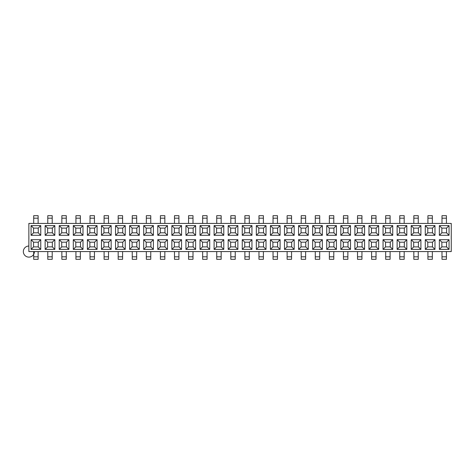 <?xml version="1.0" encoding="UTF-8"?>
<svg xmlns="http://www.w3.org/2000/svg" width="475" height="475" viewBox="0 0 475 475"><rect width="100%" height="100%" fill="white"/><g stroke="black" fill="none" stroke-linecap="round" stroke-linejoin="round"><path stroke-width="0.71" d="M451.25 223.422L451.25 251.578L451.25 223.422L28.868 223.422L451.25 223.422M28.868 251.578L28.868 223.422L28.868 251.578L451.25 251.578L28.868 251.578M242.25 225.613L251.952 225.613L251.952 235.309L242.25 235.309L242.25 225.613L244.744 228.107L249.458 228.107L251.952 225.613L242.25 225.613L242.25 235.309L244.744 232.815L244.744 228.107L249.458 228.107L249.458 232.815L244.744 232.815L244.744 228.107L242.25 225.613M397.124 225.613L406.82 225.613L406.82 235.309L397.124 235.309L397.124 225.613L399.617 228.107L404.326 228.107L404.326 232.815L404.326 228.107L406.82 225.613L404.326 228.107L399.617 228.107L397.124 225.613L397.124 235.309L406.82 235.309L406.82 225.613L397.124 225.613M439.363 225.613L449.059 225.613L449.059 235.309L439.363 235.309L439.363 225.613L441.857 228.107L446.565 228.107L446.565 232.815L446.565 228.107L449.059 225.613L446.565 228.107L441.857 228.107L439.363 225.613L439.363 235.309L449.059 235.309L449.059 225.613L439.363 225.613M368.962 225.613L378.664 225.613L378.664 235.309L368.962 235.309L368.962 225.613L371.456 228.107L376.17 228.107L378.664 225.613L368.962 225.613L368.962 235.309L371.456 232.815L371.456 228.107L376.17 228.107L376.17 232.815L376.17 228.107L378.664 225.613L378.664 235.309L376.17 232.815L371.456 232.815L371.456 228.107L368.962 225.613M157.777 225.613L167.473 225.613L167.473 235.309L157.777 235.309L157.777 225.613L160.271 228.107L164.979 228.107L164.979 232.815L160.271 232.815L160.271 228.107L164.979 228.107L167.473 225.613L164.979 228.107L164.979 232.815L167.473 235.309L167.473 225.613L157.777 225.613L157.777 235.309L167.473 235.309L164.979 232.815L160.271 232.815L157.777 235.309L160.271 232.815L160.271 228.107L157.777 225.613M73.298 225.613L83 225.613L83 235.309L73.298 235.309L73.298 225.613L73.298 235.309L75.792 232.815L75.792 228.107L80.507 228.107L80.507 232.815L75.792 232.815L75.792 228.107L73.298 225.613L75.792 228.107L80.507 228.107L83 225.613L80.507 228.107L80.507 232.815L83 235.309L83 225.613L73.298 225.613M411.202 225.613L420.903 225.613L420.903 235.309L411.202 235.309L411.202 225.613L413.695 228.107L418.41 228.107L418.41 232.815L418.41 228.107L420.903 225.613L418.41 228.107L413.695 228.107L411.202 225.613L411.202 235.309L420.903 235.309L420.903 225.613L411.202 225.613M228.172 225.613L237.868 225.613L237.868 235.309L228.172 235.309L228.172 225.613L228.172 235.309L230.666 232.815L230.666 228.107L235.374 228.107L235.374 232.815L230.666 232.815L230.666 228.107L228.172 225.613L230.666 228.107L235.374 228.107L237.868 225.613L235.374 228.107L235.374 232.815L237.868 235.309L237.868 225.613L228.172 225.613M298.567 225.613L308.269 225.613L308.269 235.309L298.567 235.309L298.567 225.613L301.061 228.107L305.775 228.107L305.775 232.815L301.061 232.815L301.061 228.107L305.775 228.107L308.269 225.613L305.775 228.107L305.775 232.815L308.269 235.309L308.269 225.613L298.567 225.613L298.567 235.309L308.269 235.309L305.775 232.815L301.061 232.815L298.567 235.309L301.061 232.815L301.061 228.107L298.567 225.613M143.693 225.613L153.395 225.613L153.395 235.309L143.693 235.309L143.693 225.613L146.187 228.107L150.902 228.107L150.902 232.815L146.187 232.815L146.187 228.107L150.902 228.107L153.395 225.613L150.902 228.107L150.902 232.815L153.395 235.309L153.395 225.613L143.693 225.613L143.693 235.309L153.395 235.309L150.902 232.815L146.187 232.815L143.693 235.309L146.187 232.815L146.187 228.107L143.693 225.613M354.884 225.613L364.586 225.613L364.586 235.309L354.884 235.309L354.884 225.613L354.884 235.309L357.378 232.815L357.378 228.107L362.093 228.107L362.093 232.815L357.378 232.815L357.378 228.107L354.884 225.613L357.378 228.107L362.093 228.107L364.586 225.613L362.093 228.107L362.093 232.815L364.586 235.309L364.586 225.613L354.884 225.613M185.933 225.613L195.635 225.613L195.635 235.309L185.933 235.309L185.933 225.613L185.933 235.309L188.427 232.815L188.427 228.107L193.141 228.107L193.141 232.815L188.427 232.815L188.427 228.107L185.933 225.613L188.427 228.107L193.141 228.107L195.635 225.613L193.141 228.107L193.141 232.815L195.635 235.309L195.635 225.613L185.933 225.613M129.616 225.613L139.317 225.613L139.317 235.309L129.616 235.309L129.616 225.613L132.109 228.107L136.824 228.107L136.824 232.815L132.109 232.815L132.109 228.107L136.824 228.107L139.317 225.613L136.824 228.107L136.824 232.815L139.317 235.309L139.317 225.613L129.616 225.613L129.616 235.309L139.317 235.309L136.824 232.815L132.109 232.815L129.616 235.309L132.109 232.815L132.109 228.107L129.616 225.613M115.538 225.613L125.234 225.613L125.234 235.309L115.538 235.309L115.538 225.613L115.538 235.309L118.032 232.815L118.032 228.107L122.74 228.107L122.74 232.815L118.032 232.815L118.032 228.107L115.538 225.613L118.032 228.107L122.74 228.107L125.234 225.613L122.74 228.107L122.74 232.815L125.234 235.309L125.234 225.613L115.538 225.613M425.279 225.613L434.981 225.613L434.981 235.309L425.279 235.309L425.279 225.613L427.773 228.107L432.488 228.107L432.488 232.815L432.488 228.107L434.981 225.613L432.488 228.107L427.773 228.107L425.279 225.613L425.279 235.309L434.981 235.309L434.981 225.613L425.279 225.613M284.489 225.613L294.185 225.613L294.185 235.309L284.489 235.309L284.489 225.613L284.489 235.309L286.983 232.815L286.983 228.107L291.692 228.107L291.692 232.815L286.983 232.815L286.983 228.107L284.489 225.613L286.983 228.107L291.692 228.107L294.185 225.613L291.692 228.107L291.692 232.815L294.185 235.309L294.185 225.613L284.489 225.613M31.059 225.613L40.761 225.613L40.761 235.309L31.059 235.309L31.059 225.613L31.059 235.309L33.553 232.815L33.553 228.107L38.267 228.107L38.267 232.815L38.267 228.107L40.761 225.613L38.267 228.107L33.553 228.107L31.059 225.613L33.553 228.107L33.553 232.815L31.059 235.309L40.761 235.309L38.267 232.815L33.553 232.815L38.267 232.815L40.761 235.309L40.761 225.613L31.059 225.613M340.807 225.613L350.503 225.613L350.503 235.309L340.807 235.309L340.807 225.613L340.807 235.309L350.503 235.309L350.503 225.613L348.009 228.107L348.009 232.815L343.3 232.815L343.3 228.107L348.009 228.107L350.503 225.613L340.807 225.613L343.3 228.107L340.807 225.613M270.412 225.613L280.108 225.613L280.108 235.309L270.412 235.309L270.412 225.613L270.412 235.309L280.108 235.309L277.614 232.815L277.614 228.107L277.614 232.815L272.905 232.815L272.905 228.107L277.614 228.107L280.108 225.613L277.614 228.107L272.905 228.107L270.412 225.613L272.905 228.107L272.905 232.815L270.412 235.309L272.905 232.815L277.614 232.815L280.108 235.309L280.108 225.613L270.412 225.613M326.729 225.613L336.425 225.613L336.425 235.309L326.729 235.309L326.729 225.613L329.223 228.107L333.931 228.107L333.931 232.815L329.223 232.815L329.223 228.107L333.931 228.107L336.425 225.613L333.931 228.107L333.931 232.815L336.425 235.309L336.425 225.613L326.729 225.613L326.729 235.309L336.425 235.309L333.931 232.815L329.223 232.815L326.729 235.309L329.223 232.815L329.223 228.107L326.729 225.613M101.46 225.613L111.156 225.613L111.156 235.309L101.46 235.309L101.46 225.613L103.954 228.107L108.662 228.107L108.662 232.815L108.662 228.107L111.156 225.613L108.662 228.107L103.954 228.107L101.46 225.613L101.46 235.309L111.156 235.309L111.156 225.613L101.46 225.613M312.645 225.613L322.347 225.613L322.347 235.309L312.645 235.309L312.645 225.613L315.139 228.107L319.853 228.107L319.853 232.815L315.139 232.815L315.139 228.107L319.853 228.107L322.347 225.613L319.853 228.107L319.853 232.815L322.347 235.309L322.347 225.613L312.645 225.613L312.645 235.309L322.347 235.309L319.853 232.815L315.139 232.815L312.645 235.309L315.139 232.815L315.139 228.107L312.645 225.613M214.094 225.613L223.79 225.613L223.79 235.309L214.094 235.309L214.094 225.613L216.588 228.107L221.297 228.107L221.297 232.815L221.297 228.107L223.79 225.613L221.297 228.107L216.588 228.107L214.094 225.613L214.094 235.309L223.79 235.309L223.79 225.613L214.094 225.613M383.046 225.613L392.742 225.613L392.742 235.309L383.046 235.309L383.046 225.613L385.54 228.107L390.248 228.107L390.248 232.815L385.54 232.815L385.54 228.107L390.248 228.107L392.742 225.613L390.248 228.107L390.248 232.815L392.742 235.309L392.742 225.613L383.046 225.613L383.046 235.309L392.742 235.309L390.248 232.815L385.54 232.815L383.046 235.309L385.54 232.815L385.54 228.107L383.046 225.613M200.011 225.613L209.713 225.613L209.713 235.309L200.011 235.309L200.011 225.613L200.011 235.309L202.504 232.815L202.504 228.107L207.219 228.107L207.219 232.815L202.504 232.815L202.504 228.107L200.011 225.613L202.504 228.107L207.219 228.107L209.713 225.613L207.219 228.107L207.219 232.815L209.713 235.309L209.713 225.613L200.011 225.613M87.376 225.613L97.078 225.613L97.078 235.309L87.376 235.309L87.376 225.613L87.376 235.309L89.87 232.815L89.87 228.107L94.584 228.107L94.584 232.815L89.87 232.815L89.87 228.107L87.376 225.613L89.87 228.107L94.584 228.107L97.078 225.613L94.584 228.107L94.584 232.815L97.078 235.309L97.078 225.613L87.376 225.613M256.328 225.613L266.03 225.613L266.03 235.309L256.328 235.309L256.328 225.613L256.328 235.309L258.822 232.815L258.822 228.107L263.536 228.107L263.536 232.815L258.822 232.815L258.822 228.107L256.328 225.613L258.822 228.107L263.536 228.107L266.03 225.613L263.536 228.107L263.536 232.815L266.03 235.309L266.03 225.613L256.328 225.613M171.855 225.613L181.551 225.613L181.551 235.309L171.855 235.309L171.855 225.613L174.349 228.107L179.057 228.107L179.057 232.815L174.349 232.815L174.349 228.107L179.057 228.107L181.551 225.613L179.057 228.107L179.057 232.815L181.551 235.309L181.551 225.613L171.855 225.613L171.855 235.309L181.551 235.309L179.057 232.815L174.349 232.815L171.855 235.309L174.349 232.815L174.349 228.107L171.855 225.613M59.221 225.613L68.917 225.613L68.917 235.309L59.221 235.309L59.221 225.613L59.221 235.309L61.714 232.815L61.714 228.107L66.423 228.107L66.423 232.815L61.714 232.815L61.714 228.107L59.221 225.613L61.714 228.107L66.423 228.107L68.917 225.613L66.423 228.107L66.423 232.815L68.917 235.309L68.917 225.613L59.221 225.613M45.143 225.613L54.839 225.613L54.839 235.309L45.143 235.309L45.143 225.613L45.143 235.309L54.839 235.309L54.839 225.613L52.345 228.107L52.345 232.815L47.637 232.815L47.637 228.107L52.345 228.107L54.839 225.613L45.143 225.613L47.637 228.107L45.143 225.613M125.234 239.691L125.234 249.387L115.538 249.387L115.538 239.691L125.234 239.691L122.74 242.185L122.74 246.893L122.74 242.185L125.234 239.691L115.538 239.691L118.032 242.185L122.74 242.185L118.032 242.185L115.538 239.691L115.538 249.387L118.032 246.893L118.032 242.185L118.032 246.893L115.538 249.387L125.234 249.387L125.234 239.691M139.317 239.691L139.317 249.387L129.616 249.387L129.616 239.691L139.317 239.691L136.824 242.185L136.824 246.893L136.824 242.185L139.317 239.691L129.616 239.691L132.109 242.185L136.824 242.185L132.109 242.185L129.616 239.691L129.616 249.387L139.317 249.387L139.317 239.691M322.347 239.691L322.347 249.387L312.645 249.387L312.645 239.691L322.347 239.691L319.853 242.185L319.853 246.893L315.139 246.893L315.139 242.185L319.853 242.185L322.347 239.691L312.645 239.691L315.139 242.185L319.853 242.185L319.853 246.893L322.347 249.387L322.347 239.691M181.551 239.691L181.551 249.387L171.855 249.387L171.855 239.691L181.551 239.691L171.855 239.691L174.349 242.185L179.057 242.185L181.551 239.691L179.057 242.185L179.057 246.893L174.349 246.893L174.349 242.185L179.057 242.185L179.057 246.893L174.349 246.893L171.855 249.387L181.551 249.387L179.057 246.893L181.551 249.387L181.551 239.691M40.761 239.691L40.761 249.387L31.059 249.387L31.059 239.691L40.761 239.691L38.267 242.185L38.267 246.893L33.553 246.893L33.553 242.185L38.267 242.185L40.761 239.691L31.059 239.691L33.553 242.185L38.267 242.185L38.267 246.893L40.761 249.387L40.761 239.691M237.868 239.691L237.868 249.387L228.172 249.387L228.172 239.691L237.868 239.691L228.172 239.691L228.172 249.387L237.868 249.387L235.374 246.893L230.666 246.893L230.666 242.185L235.374 242.185L237.868 239.691L235.374 242.185L235.374 246.893L235.374 242.185L230.666 242.185L228.172 239.691L230.666 242.185L230.666 246.893L228.172 249.387L230.666 246.893L235.374 246.893L237.868 249.387L237.868 239.691M97.078 239.691L97.078 249.387L87.376 249.387L87.376 239.691L97.078 239.691L87.376 239.691L89.87 242.185L94.584 242.185L97.078 239.691L94.584 242.185L94.584 246.893L94.584 242.185L89.87 242.185L87.376 239.691L87.376 249.387L97.078 249.387L94.584 246.893L89.87 246.893L89.87 242.185L89.87 246.893L87.376 249.387L89.87 246.893L94.584 246.893L97.078 249.387L97.078 239.691M308.269 239.691L308.269 249.387L298.567 249.387L298.567 239.691L308.269 239.691L305.775 242.185L305.775 246.893L301.061 246.893L301.061 242.185L305.775 242.185L308.269 239.691L298.567 239.691L298.567 249.387L301.061 246.893L301.061 242.185L298.567 239.691L301.061 242.185L305.775 242.185L305.775 246.893L308.269 249.387L308.269 239.691M83 239.691L83 249.387L73.298 249.387L73.298 239.691L83 239.691L80.507 242.185L80.507 246.893L80.507 242.185L83 239.691L73.298 239.691L75.792 242.185L80.507 242.185L75.792 242.185L73.298 239.691L73.298 249.387L83 249.387L83 239.691M54.839 239.691L54.839 249.387L45.143 249.387L45.143 239.691L54.839 239.691L52.345 242.185L52.345 246.893L47.637 246.893L47.637 242.185L52.345 242.185L54.839 239.691L45.143 239.691L45.143 249.387L54.839 249.387L52.345 246.893L52.345 242.185L47.637 242.185L45.143 239.691L47.637 242.185L47.637 246.893L45.143 249.387L47.637 246.893L52.345 246.893L54.839 249.387L54.839 239.691M153.395 239.691L153.395 249.387L143.693 249.387L143.693 239.691L153.395 239.691L150.902 242.185L150.902 246.893L146.187 246.893L146.187 242.185L150.902 242.185L153.395 239.691L143.693 239.691L146.187 242.185L150.902 242.185L150.902 246.893L153.395 249.387L153.395 239.691M364.586 239.691L364.586 249.387L354.884 249.387L354.884 239.691L364.586 239.691L354.884 239.691L357.378 242.185L362.093 242.185L364.586 239.691L362.093 242.185L362.093 246.893L357.378 246.893L357.378 242.185L362.093 242.185L362.093 246.893L357.378 246.893L354.884 249.387L364.586 249.387L362.093 246.893L364.586 249.387L364.586 239.691M336.425 239.691L336.425 249.387L326.729 249.387L326.729 239.691L336.425 239.691L333.931 242.185L333.931 246.893L329.223 246.893L329.223 242.185L333.931 242.185L336.425 239.691L326.729 239.691L326.729 249.387L336.425 249.387L333.931 246.893L333.931 242.185L329.223 242.185L326.729 239.691L329.223 242.185L329.223 246.893L326.729 249.387L329.223 246.893L333.931 246.893L336.425 249.387L336.425 239.691M195.635 239.691L195.635 249.387L185.933 249.387L185.933 239.691L195.635 239.691L193.141 242.185L193.141 246.893L188.427 246.893L188.427 242.185L193.141 242.185L195.635 239.691L185.933 239.691L188.427 242.185L193.141 242.185L193.141 246.893L195.635 249.387L195.635 239.691M392.742 239.691L392.742 249.387L383.046 249.387L383.046 239.691L392.742 239.691L383.046 239.691L385.54 242.185L390.248 242.185L392.742 239.691L390.248 242.185L390.248 246.893L385.54 246.893L385.54 242.185L390.248 242.185L390.248 246.893L385.54 246.893L383.046 249.387L392.742 249.387L390.248 246.893L392.742 249.387L392.742 239.691M280.108 239.691L280.108 249.387L270.412 249.387L270.412 239.691L280.108 239.691L270.412 239.691L272.905 242.185L277.614 242.185L280.108 239.691L277.614 242.185L277.614 246.893L272.905 246.893L272.905 242.185L277.614 242.185L277.614 246.893L272.905 246.893L272.905 242.185L270.412 239.691L270.412 249.387L272.905 246.893L270.412 249.387L280.108 249.387L277.614 246.893L280.108 249.387L280.108 239.691M378.664 239.691L378.664 249.387L368.962 249.387L368.962 239.691L378.664 239.691L368.962 239.691L371.456 242.185L376.17 242.185L378.664 239.691L376.17 242.185L376.17 246.893L371.456 246.893L371.456 242.185L376.17 242.185L376.17 246.893L371.456 246.893L368.962 249.387L378.664 249.387L376.17 246.893L378.664 249.387L378.664 239.691M406.82 239.691L406.82 249.387L397.124 249.387L397.124 239.691L406.82 239.691L404.326 242.185L404.326 246.893L399.617 246.893L399.617 242.185L404.326 242.185L406.82 239.691L397.124 239.691L399.617 242.185L404.326 242.185L404.326 246.893L406.82 249.387L406.82 239.691M434.981 239.691L434.981 249.387L425.279 249.387L425.279 239.691L434.981 239.691L425.279 239.691L427.773 242.185L432.488 242.185L434.981 239.691L432.488 242.185L432.488 246.893L427.773 246.893L427.773 242.185L432.488 242.185L432.488 246.893L427.773 246.893L425.279 249.387L434.981 249.387L432.488 246.893L434.981 249.387L434.981 239.691M266.03 239.691L266.03 249.387L256.328 249.387L256.328 239.691L266.03 239.691L256.328 239.691L258.822 242.185L263.536 242.185L266.03 239.691L263.536 242.185L263.536 246.893L258.822 246.893L258.822 242.185L263.536 242.185L263.536 246.893L258.822 246.893L256.328 249.387L266.03 249.387L263.536 246.893L266.03 249.387L266.03 239.691M167.473 239.691L167.473 249.387L157.777 249.387L157.777 239.691L167.473 239.691L164.979 242.185L164.979 246.893L160.271 246.893L160.271 242.185L164.979 242.185L167.473 239.691L157.777 239.691L157.777 249.387L167.473 249.387L164.979 246.893L164.979 242.185L160.271 242.185L157.777 239.691L160.271 242.185L160.271 246.893L157.777 249.387L160.271 246.893L164.979 246.893L167.473 249.387L167.473 239.691M223.79 239.691L223.79 249.387L214.094 249.387L214.094 239.691L223.79 239.691L221.297 242.185L221.297 246.893L221.297 242.185L223.79 239.691L214.094 239.691L214.094 249.387L223.79 249.387L221.297 246.893L216.588 246.893L216.588 242.185L221.297 242.185L216.588 242.185L214.094 239.691L216.588 242.185L216.588 246.893L214.094 249.387L216.588 246.893L221.297 246.893L223.79 249.387L223.79 239.691M350.503 239.691L350.503 249.387L340.807 249.387L340.807 239.691L350.503 239.691L348.009 242.185L348.009 246.893L348.009 242.185L350.503 239.691L340.807 239.691L343.3 242.185L348.009 242.185L343.3 242.185L340.807 239.691L340.807 249.387L350.503 249.387L350.503 239.691M251.952 239.691L251.952 249.387L242.25 249.387L242.25 239.691L251.952 239.691L242.25 239.691L244.744 242.185L249.458 242.185L251.952 239.691L249.458 242.185L249.458 246.893L244.744 246.893L244.744 242.185L249.458 242.185L249.458 246.893L251.952 249.387L251.952 239.691M68.917 239.691L68.917 249.387L59.221 249.387L59.221 239.691L68.917 239.691L66.423 242.185L66.423 246.893L66.423 242.185L68.917 239.691L59.221 239.691L61.714 242.185L66.423 242.185L61.714 242.185L59.221 239.691L59.221 249.387L68.917 249.387L68.917 239.691M111.156 239.691L111.156 249.387L101.46 249.387L101.46 239.691L111.156 239.691L101.46 239.691L103.954 242.185L108.662 242.185L111.156 239.691L108.662 242.185L108.662 246.893L103.954 246.893L103.954 242.185L108.662 242.185L108.662 246.893L103.954 246.893L101.46 249.387L111.156 249.387L108.662 246.893L111.156 249.387L111.156 239.691M420.903 239.691L420.903 249.387L411.202 249.387L411.202 239.691L420.903 239.691L411.202 239.691L413.695 242.185L418.41 242.185L420.903 239.691L418.41 242.185L418.41 246.893L413.695 246.893L413.695 242.185L418.41 242.185L418.41 246.893L420.903 249.387L420.903 239.691M294.185 239.691L294.185 249.387L284.489 249.387L284.489 239.691L294.185 239.691L284.489 239.691L286.983 242.185L291.692 242.185L294.185 239.691L291.692 242.185L291.692 246.893L286.983 246.893L286.983 242.185L291.692 242.185L291.692 246.893L286.983 246.893L284.489 249.387L294.185 249.387L291.692 246.893L294.185 249.387L294.185 239.691M449.059 239.691L449.059 249.387L439.363 249.387L439.363 239.691L449.059 239.691L446.565 242.185L446.565 246.893L441.857 246.893L441.857 242.185L446.565 242.185L449.059 239.691L439.363 239.691L439.363 249.387L449.059 249.387L446.565 246.893L446.565 242.185L441.857 242.185L439.363 239.691L441.857 242.185L441.857 246.893L439.363 249.387L441.857 246.893L446.565 246.893L449.059 249.387L449.059 239.691M209.713 239.691L209.713 249.387L200.011 249.387L200.011 239.691L209.713 239.691L200.011 239.691L202.504 242.185L207.219 242.185L209.713 239.691L207.219 242.185L207.219 246.893L202.504 246.893L202.504 242.185L207.219 242.185L207.219 246.893L202.504 246.893L200.011 249.387L209.713 249.387L207.219 246.893L209.713 249.387L209.713 239.691M33.695 259.314L33.695 251.578L33.695 256.815L38.131 256.815L38.131 259.314L33.695 259.314L38.131 259.314M38.131 251.578L38.131 256.815L38.131 251.578M47.773 259.314L47.773 251.578L47.773 256.815L52.208 256.815L52.208 259.314L47.773 259.314L52.208 259.314M52.208 251.578L52.208 256.815L52.208 251.578M33.695 218.185L33.695 223.422L33.695 215.686L38.131 215.686L38.131 223.422L38.131 218.185L33.695 218.185L38.131 218.185M52.345 232.815L52.345 228.107L47.637 228.107L47.637 232.815L45.143 235.309L47.637 232.815L52.345 232.815L54.839 235.309L52.345 232.815M47.773 218.185L47.773 223.422L47.773 215.686L52.208 215.686L52.208 223.422L52.208 218.185L47.773 218.185L52.208 218.185M33.553 246.893L31.059 249.387L40.761 249.387L38.267 246.893L33.553 246.893L33.553 242.185L31.059 239.691L31.059 249.387L33.553 246.893M38.131 256.815L33.695 256.815M52.208 256.815L47.773 256.815M52.208 215.686L47.773 215.686M38.131 215.686L33.695 215.686M61.714 246.893L61.714 242.185L61.714 246.893L59.221 249.387L61.714 246.893L66.423 246.893L68.917 249.387L66.423 246.893L61.714 246.893M75.792 246.893L75.792 242.185L75.792 246.893L73.298 249.387L75.792 246.893L80.507 246.893L83 249.387L80.507 246.893L75.792 246.893M132.109 246.893L132.109 242.185L132.109 246.893L129.616 249.387L132.109 246.893L136.824 246.893L139.317 249.387L136.824 246.893L132.109 246.893M343.3 246.893L343.3 242.185L343.3 246.893L340.807 249.387L343.3 246.893L348.009 246.893L350.503 249.387L348.009 246.893L343.3 246.893M122.74 246.893L118.032 246.893L122.74 246.893L125.234 249.387L122.74 246.893M80.364 251.578L80.364 259.314L75.929 259.314L75.929 251.578L75.929 256.815L80.364 256.815L80.364 251.578M108.526 251.578L108.526 259.314L104.09 259.314L104.09 251.578L104.09 256.815L108.526 256.815L108.526 251.578M136.681 251.578L136.681 259.314L132.246 259.314L132.246 251.578L132.246 256.815L136.681 256.815L136.681 251.578M192.998 251.578L192.998 259.314L188.563 259.314L188.563 251.578L188.563 256.815L192.998 256.815L192.998 251.578M221.16 251.578L221.16 259.314L216.725 259.314L216.725 251.578L216.725 256.815L221.16 256.815L221.16 251.578M249.316 251.578L249.316 259.314L244.88 259.314L244.88 251.578L244.88 256.815L249.316 256.815L249.316 251.578M277.477 251.578L277.477 259.314L273.042 259.314L273.042 251.578L273.042 256.815L277.477 256.815L277.477 251.578M305.633 251.578L305.633 259.314L301.197 259.314L301.197 251.578L301.197 256.815L305.633 256.815L305.633 251.578M333.794 251.578L333.794 259.314L329.359 259.314L329.359 251.578L329.359 256.815L333.794 256.815L333.794 251.578M361.95 251.578L361.95 259.314L357.515 259.314L357.515 251.578L357.515 256.815L361.95 256.815L361.95 251.578M390.112 251.578L390.112 259.314L385.676 259.314L385.676 251.578L385.676 256.815L390.112 256.815L390.112 251.578M418.267 251.578L418.267 259.314L413.832 259.314L413.832 251.578L413.832 256.815L418.267 256.815L418.267 251.578M160.408 259.314L160.408 251.578L160.408 256.815L164.843 256.815L164.843 259.314L160.408 259.314L164.843 259.314M446.429 251.578L446.429 259.314L441.993 259.314L441.993 251.578L441.993 256.815L446.429 256.815L446.429 251.578M164.843 251.578L164.843 256.815L164.843 251.578M66.286 251.578L66.286 259.314L61.851 259.314L61.851 251.578L61.851 256.815L66.286 256.815L66.286 251.578M94.448 251.578L94.448 259.314L90.013 259.314L90.013 251.578L90.013 256.815L94.448 256.815L94.448 251.578M122.603 251.578L122.603 259.314L118.168 259.314L118.168 251.578L118.168 256.815L122.603 256.815L122.603 251.578M150.765 251.578L150.765 259.314L146.33 259.314L146.33 251.578L146.33 256.815L150.765 256.815L150.765 251.578M178.921 251.578L178.921 259.314L174.485 259.314L174.485 251.578L174.485 256.815L178.921 256.815L178.921 251.578M207.082 251.578L207.082 259.314L202.647 259.314L202.647 251.578L202.647 256.815L207.082 256.815L207.082 251.578M235.238 251.578L235.238 259.314L230.803 259.314L230.803 251.578L230.803 256.815L235.238 256.815L235.238 251.578M263.399 251.578L263.399 259.314L258.964 259.314L258.964 251.578L258.964 256.815L263.399 256.815L263.399 251.578M291.555 251.578L291.555 259.314L287.12 259.314L287.12 251.578L287.12 256.815L291.555 256.815L291.555 251.578M347.872 251.578L347.872 259.314L343.437 259.314L343.437 251.578L343.437 256.815L347.872 256.815L347.872 251.578M376.034 251.578L376.034 259.314L371.598 259.314L371.598 251.578L371.598 256.815L376.034 256.815L376.034 251.578M404.189 251.578L404.189 259.314L399.754 259.314L399.754 251.578L399.754 256.815L404.189 256.815L404.189 251.578M432.351 251.578L432.351 259.314L427.916 259.314L427.916 251.578L427.916 256.815L432.351 256.815L432.351 251.578M315.281 259.314L315.281 251.578L315.281 256.815L319.717 256.815L319.717 259.314L315.281 259.314L319.717 259.314M319.717 251.578L319.717 256.815L319.717 251.578M108.662 232.815L103.954 232.815L103.954 228.107L103.954 232.815L101.46 235.309L103.954 232.815L108.662 232.815L111.156 235.309L108.662 232.815M427.773 232.815L427.773 228.107L427.773 232.815L425.279 235.309L427.773 232.815L432.488 232.815L434.981 235.309L432.488 232.815L427.773 232.815M221.297 232.815L216.588 232.815L216.588 228.107L216.588 232.815L214.094 235.309L216.588 232.815L221.297 232.815L223.79 235.309L221.297 232.815M404.326 232.815L399.617 232.815L399.617 228.107L399.617 232.815L397.124 235.309L399.617 232.815L404.326 232.815L406.82 235.309L404.326 232.815M418.41 232.815L413.695 232.815L413.695 228.107L413.695 232.815L411.202 235.309L413.695 232.815L418.41 232.815L420.903 235.309L418.41 232.815M446.565 232.815L441.857 232.815L441.857 228.107L441.857 232.815L439.363 235.309L441.857 232.815L446.565 232.815L449.059 235.309L446.565 232.815M249.458 232.815L249.458 228.107L251.952 225.613L251.952 235.309L249.458 232.815L251.952 235.309L242.25 235.309L244.744 232.815L249.458 232.815M348.009 232.815L348.009 228.107L343.3 228.107L343.3 232.815L340.807 235.309L343.3 232.815L348.009 232.815L350.503 235.309L348.009 232.815M371.598 218.185L371.598 223.422L371.598 215.686L376.034 215.686L376.034 223.422L376.034 218.185L371.598 218.185L376.034 218.185M385.676 218.185L385.676 223.422L385.676 215.686L390.112 215.686L390.112 223.422L390.112 218.185L385.676 218.185L390.112 218.185M427.916 218.185L427.916 223.422L427.916 215.686L432.351 215.686L432.351 223.422L432.351 218.185L427.916 218.185L432.351 218.185M441.993 218.185L441.993 223.422L441.993 215.686L446.429 215.686L446.429 223.422L446.429 218.185L441.993 218.185L446.429 218.185M94.448 215.686L94.448 223.422L94.448 218.185L90.013 218.185L90.013 215.686L94.448 215.686L90.013 215.686M202.647 218.185L202.647 223.422L202.647 215.686L207.082 215.686L207.082 223.422L207.082 218.185L202.647 218.185L207.082 218.185M61.851 218.185L61.851 223.422L61.851 215.686L66.286 215.686L66.286 223.422L66.286 218.185L61.851 218.185L66.286 218.185M75.929 218.185L75.929 223.422L75.929 215.686L80.364 215.686L80.364 223.422L80.364 218.185L75.929 218.185L80.364 218.185M90.013 218.185L90.013 223.422L90.013 218.185L94.448 218.185M343.437 218.185L343.437 223.422L343.437 215.686L347.872 215.686L347.872 223.422L347.872 218.185L343.437 218.185L347.872 218.185M287.12 218.185L287.12 223.422L287.12 215.686L291.555 215.686L291.555 223.422L291.555 218.185L287.12 218.185L291.555 218.185M104.09 218.185L104.09 223.422L104.09 215.686L108.526 215.686L108.526 223.422L108.526 218.185L104.09 218.185L108.526 218.185M122.603 215.686L122.603 223.422L122.603 218.185L118.168 218.185L118.168 215.686L122.603 215.686L118.168 215.686M136.681 215.686L136.681 223.422L136.681 218.185L132.246 218.185L132.246 215.686L136.681 215.686L132.246 215.686M150.765 215.686L150.765 223.422L150.765 218.185L146.33 218.185L146.33 215.686L150.765 215.686L146.33 215.686M164.843 215.686L164.843 223.422L164.843 218.185L160.408 218.185L160.408 215.686L164.843 215.686L160.408 215.686M118.168 218.185L118.168 223.422L118.168 218.185L122.603 218.185M178.921 215.686L178.921 223.422L178.921 218.185L174.485 218.185L174.485 215.686L178.921 215.686L174.485 215.686M192.998 215.686L192.998 223.422L192.998 218.185L188.563 218.185L188.563 215.686L192.998 215.686L188.563 215.686M146.33 218.185L146.33 223.422L146.33 218.185L150.765 218.185M230.803 218.185L230.803 223.422L230.803 215.686L235.238 215.686L235.238 223.422L235.238 218.185L230.803 218.185L235.238 218.185M221.16 215.686L221.16 223.422L221.16 218.185L216.725 218.185L216.725 215.686L221.16 215.686L216.725 215.686M132.246 218.185L132.246 223.422L132.246 218.185L136.681 218.185M249.316 215.686L249.316 223.422L249.316 218.185L244.88 218.185L244.88 215.686L249.316 215.686L244.88 215.686M244.88 218.185L244.88 223.422L244.88 218.185L249.316 218.185M277.477 215.686L277.477 223.422L277.477 218.185L273.042 218.185L273.042 215.686L277.477 215.686L273.042 215.686M305.633 215.686L305.633 223.422L305.633 218.185L301.197 218.185L301.197 215.686L305.633 215.686L301.197 215.686M319.717 215.686L319.717 223.422L319.717 218.185L315.281 218.185L315.281 215.686L319.717 215.686L315.281 215.686M160.408 218.185L160.408 223.422L160.408 218.185L164.843 218.185M333.794 215.686L333.794 223.422L333.794 218.185L329.359 218.185L329.359 215.686L333.794 215.686L329.359 215.686M273.042 218.185L273.042 223.422L273.042 218.185L277.477 218.185M361.95 215.686L361.95 223.422L361.95 218.185L357.515 218.185L357.515 215.686L361.95 215.686L357.515 215.686M404.189 215.686L404.189 223.422L404.189 218.185L399.754 218.185L399.754 215.686L404.189 215.686L399.754 215.686M418.267 215.686L418.267 223.422L418.267 218.185L413.832 218.185L413.832 215.686L418.267 215.686L413.832 215.686M174.485 218.185L174.485 223.422L174.485 218.185L178.921 218.185M216.725 218.185L216.725 223.422L216.725 218.185L221.16 218.185M188.563 218.185L188.563 223.422L188.563 218.185L192.998 218.185M258.964 218.185L258.964 223.422L258.964 215.686L263.399 215.686L263.399 223.422L263.399 218.185L258.964 218.185L263.399 218.185M315.281 218.185L315.281 223.422L315.281 218.185L319.717 218.185M399.754 218.185L399.754 223.422L399.754 218.185L404.189 218.185M329.359 218.185L329.359 223.422L329.359 218.185L333.794 218.185M413.832 218.185L413.832 223.422L413.832 218.185L418.267 218.185M301.197 218.185L301.197 223.422L301.197 218.185L305.633 218.185M357.515 218.185L357.515 223.422L357.515 218.185L361.95 218.185M286.983 242.185L284.489 239.691L284.489 249.387L286.983 246.893L286.983 242.185M174.349 242.185L171.855 239.691L171.855 249.387L174.349 246.893L174.349 242.185M103.954 242.185L101.46 239.691L101.46 249.387L103.954 246.893L103.954 242.185M202.504 242.185L200.011 239.691L200.011 249.387L202.504 246.893L202.504 242.185M357.378 242.185L354.884 239.691L354.884 249.387L357.378 246.893L357.378 242.185M385.54 242.185L383.046 239.691L383.046 249.387L385.54 246.893L385.54 242.185M244.744 246.893L242.25 249.387L251.952 249.387L249.458 246.893L244.744 246.893L244.744 242.185L242.25 239.691L242.25 249.387L244.744 246.893M258.822 242.185L256.328 239.691L256.328 249.387L258.822 246.893L258.822 242.185M413.695 246.893L411.202 249.387L420.903 249.387L418.41 246.893L413.695 246.893L413.695 242.185L411.202 239.691L411.202 249.387L413.695 246.893M188.427 246.893L185.933 249.387L195.635 249.387L193.141 246.893L188.427 246.893L188.427 242.185L185.933 239.691L185.933 249.387L188.427 246.893M399.617 246.893L397.124 249.387L406.82 249.387L404.326 246.893L399.617 246.893L399.617 242.185L397.124 239.691L397.124 249.387L399.617 246.893M315.139 246.893L312.645 249.387L322.347 249.387L319.853 246.893L315.139 246.893L315.139 242.185L312.645 239.691L312.645 249.387L315.139 246.893M146.187 246.893L143.693 249.387L153.395 249.387L150.902 246.893L146.187 246.893L146.187 242.185L143.693 239.691L143.693 249.387L146.187 246.893M301.061 246.893L298.567 249.387L308.269 249.387L305.775 246.893L301.061 246.893M427.773 242.185L425.279 239.691L425.279 249.387L427.773 246.893L427.773 242.185M371.456 242.185L368.962 239.691L368.962 249.387L371.456 246.893L371.456 242.185M376.17 232.815L378.664 235.309L368.962 235.309L371.456 232.815L376.17 232.815M357.378 232.815L354.884 235.309L364.586 235.309L362.093 232.815L357.378 232.815M202.504 232.815L200.011 235.309L209.713 235.309L207.219 232.815L202.504 232.815M89.87 232.815L87.376 235.309L97.078 235.309L94.584 232.815L89.87 232.815M118.032 232.815L115.538 235.309L125.234 235.309L122.74 232.815L118.032 232.815M188.427 232.815L185.933 235.309L195.635 235.309L193.141 232.815L188.427 232.815M75.792 232.815L73.298 235.309L83 235.309L80.507 232.815L75.792 232.815M61.714 232.815L59.221 235.309L68.917 235.309L66.423 232.815L61.714 232.815M286.983 232.815L284.489 235.309L294.185 235.309L291.692 232.815L286.983 232.815M230.666 232.815L228.172 235.309L237.868 235.309L235.374 232.815L230.666 232.815M258.822 232.815L256.328 235.309L266.03 235.309L263.536 232.815L258.822 232.815M287.12 259.314L291.555 259.314M291.555 256.815L287.12 256.815M385.676 259.314L390.112 259.314M390.112 256.815L385.676 256.815M104.09 259.314L108.526 259.314M108.526 256.815L104.09 256.815M90.013 259.314L94.448 259.314M94.448 256.815L90.013 256.815M319.717 256.815L315.281 256.815M399.754 259.314L404.189 259.314M404.189 256.815L399.754 256.815M258.964 259.314L263.399 259.314M263.399 256.815L258.964 256.815M371.598 259.314L376.034 259.314M376.034 256.815L371.598 256.815M216.725 259.314L221.16 259.314M221.16 256.815L216.725 256.815M164.843 256.815L160.408 256.815M244.88 259.314L249.316 259.314M249.316 256.815L244.88 256.815M343.437 259.314L347.872 259.314M347.872 256.815L343.437 256.815M441.993 259.314L446.429 259.314M446.429 256.815L441.993 256.815M118.168 259.314L122.603 259.314M122.603 256.815L118.168 256.815M301.197 259.314L305.633 259.314M305.633 256.815L301.197 256.815M174.485 259.314L178.921 259.314M178.921 256.815L174.485 256.815M188.563 259.314L192.998 259.314M192.998 256.815L188.563 256.815M146.33 259.314L150.765 259.314M150.765 256.815L146.33 256.815M75.929 259.314L80.364 259.314M80.364 256.815L75.929 256.815M132.246 259.314L136.681 259.314M136.681 256.815L132.246 256.815M61.851 259.314L66.286 259.314M66.286 256.815L61.851 256.815M329.359 259.314L333.794 259.314M333.794 256.815L329.359 256.815M357.515 259.314L361.95 259.314M361.95 256.815L357.515 256.815M413.832 259.314L418.267 259.314M418.267 256.815L413.832 256.815M273.042 259.314L277.477 259.314M277.477 256.815L273.042 256.815M202.647 259.314L207.082 259.314M207.082 256.815L202.647 256.815M230.803 259.314L235.238 259.314M235.238 256.815L230.803 256.815M427.916 259.314L432.351 259.314M432.351 256.815L427.916 256.815M108.526 215.686L104.09 215.686M446.429 215.686L441.993 215.686M390.112 215.686L385.676 215.686M66.286 215.686L61.851 215.686M263.399 215.686L258.964 215.686M80.364 215.686L75.929 215.686M291.555 215.686L287.12 215.686M376.034 215.686L371.598 215.686M347.872 215.686L343.437 215.686M432.351 215.686L427.916 215.686M207.082 215.686L202.647 215.686M235.238 215.686L230.803 215.686M28.868 246.038A5.546 5.546 0 0 0 23.328 251.578A5.546 5.546 0 0 0 28.868 257.123A5.546 5.546 0 0 0 34.414 251.578"/></g></svg>

